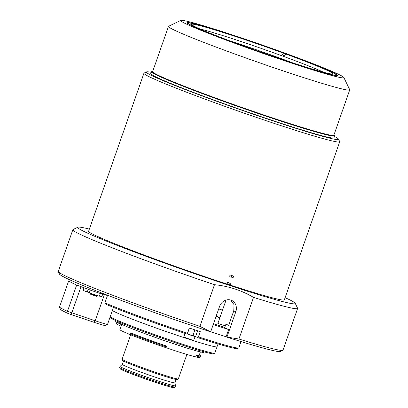 <?xml version="1.0" encoding="UTF-8"?>
<svg xmlns="http://www.w3.org/2000/svg" width="408" height="408" viewBox="0 0 408 408"><rect width="100%" height="100%" fill="white"/><g stroke="black" fill="none" stroke-linecap="round" stroke-linejoin="round"><path stroke-width="0.61" d="M152.776 71.242A96.604 4.264 19.3 0 0 152.225 71.344A96.604 4.264 19.3 0 0 214.302 97.588A96.604 4.264 19.3 0 0 334.397 135.14A96.604 4.264 19.3 0 0 334.035 134.722M334.397 135.14L334.631 135.629A96.987 4.279 -160.7 0 1 334.662 135.839A96.987 4.279 -160.7 0 1 214.057 97.925A96.987 4.279 -160.7 0 1 151.587 71.726A96.987 4.279 -160.7 0 1 151.74 71.579L152.225 71.344M180.841 20.4L168.626 26.265A96.028 4.238 19.3 0 0 168.473 26.413L152.618 71.681A96.028 4.238 19.3 0 0 214.475 97.624A96.028 4.238 19.3 0 0 333.882 135.16L349.733 89.888A96.028 4.238 19.3 0 0 349.707 89.678L343.817 77.474A86.425 3.815 19.3 0 0 288.175 54.315A86.425 3.815 19.3 0 0 180.841 20.4A86.425 3.815 19.3 0 0 236.375 43.875A86.425 3.815 19.3 0 0 343.817 77.474M168.473 26.413A96.028 4.238 19.3 0 0 230.326 52.352A96.028 4.238 19.3 0 0 349.733 89.888M238.823 44.37A78.265 3.453 19.3 0 0 336.141 74.965A78.265 3.453 19.3 0 0 285.728 53.82A78.265 3.453 19.3 0 0 188.409 23.23A78.265 3.453 19.3 0 0 238.823 44.37M238.537 44.268L237.104 43.814A79.703 3.519 -160.7 0 1 190.934 22.986A79.703 3.519 -160.7 0 1 284.866 53.438L283.427 53.147L282.219 54.84A72.981 3.218 -160.7 0 1 283.509 55.315A72.981 3.218 -160.7 0 1 284.794 55.784L286.008 54.091A74.904 3.305 -160.7 0 1 332.851 73.965A74.904 3.305 -160.7 0 1 241.123 45.043L239.685 44.758A79.703 3.519 -160.7 0 0 333.616 75.205A79.703 3.519 -160.7 0 0 287.446 54.381L286.008 54.091M199.685 28.856A72.022 3.177 -160.7 0 1 282.907 56.161A72.022 3.177 -160.7 0 1 323.819 72.323M229.398 40.708A72.022 3.177 -160.7 0 1 281.954 58.88A72.022 3.177 -160.7 0 1 293.204 63.051M238.542 44.1A74.904 3.305 -160.7 0 1 191.602 24.5A74.904 3.305 -160.7 0 1 283.427 53.147M282.219 54.84L284.233 55.248M122.359 364.38L120.044 366.369A29.386 1.295 19.3 0 0 120.023 366.394L119.621 367.547A29.386 1.295 19.3 0 0 119.631 367.608L120.217 368.827A28.422 1.255 19.3 0 0 138.521 376.446A28.422 1.255 19.3 0 0 173.818 387.6L175.042 387.014A29.386 1.295 19.3 0 0 175.088 386.968L175.491 385.82A29.386 1.295 19.3 0 0 175.491 385.784L174.925 382.786M119.631 367.608A29.386 1.295 19.3 0 0 138.547 375.482A29.386 1.295 19.3 0 0 175.042 387.014M120.023 366.394A29.386 1.295 19.3 0 0 138.95 374.335A29.386 1.295 19.3 0 0 175.491 385.82M123.512 361.08L122.354 364.395A27.846 1.229 19.3 0 0 140.291 371.918A27.846 1.229 19.3 0 0 174.92 382.801L176.078 379.486M178.27 378.955L177.046 379.542A28.81 1.27 -160.7 0 1 141.27 368.235A28.81 1.27 -160.7 0 1 122.721 360.519L122.135 359.295A29.769 1.316 19.3 0 0 141.301 367.271A29.769 1.316 19.3 0 0 178.27 378.955A29.769 1.316 19.3 0 0 178.316 378.91L186.884 354.445M130.672 334.82L122.125 359.234A29.769 1.316 19.3 0 0 122.135 359.295M107.574 295.259L104.912 302.864A76.627 3.381 19.3 0 0 143.56 317.888A76.627 3.381 19.3 0 0 187.451 333.254L189.292 328.007A76.627 3.381 -160.7 0 0 200.257 331.622L198.416 336.875A76.627 3.381 19.3 0 0 238.731 347.958A76.627 3.381 19.3 0 0 238.848 347.84L241.041 341.572M112.379 310.508A55.697 2.458 19.3 0 0 147.788 325.003A55.697 2.458 19.3 0 0 217.041 346.769A55.697 2.458 -160.7 0 1 214.328 346.611A55.697 2.458 -160.7 0 1 159.528 329.225A55.697 2.458 -160.7 0 1 112.379 310.508M192.918 335.504A6.242 0.275 -160.7 0 1 195.595 336.59L197.768 337.62L198.416 336.875M238.731 347.958L237.507 348.544A75.669 3.341 -160.7 0 1 197.768 337.62M104.912 302.864L105.896 304.24A75.669 3.341 -160.7 0 0 186.803 334.004L187.451 333.254M210.691 331.765A115.234 5.085 19.3 0 0 226.088 336.763L226.889 337.125A117.152 5.171 19.3 0 0 280.398 351.451L282.841 350.278A119.075 5.253 19.3 0 0 283.03 350.1L297.616 308.448A119.075 5.253 19.3 0 0 297.58 308.193L295.224 303.307A115.234 5.085 19.3 0 0 285.115 297.656M213.226 324.523A115.234 5.085 19.3 0 0 228.623 329.521L226.088 336.763M222.523 310.151A91.224 4.024 -160.7 0 1 218.688 308.922M219.983 317.399A91.224 4.024 -160.7 0 1 216.153 316.164M216.026 316.531A98.909 4.366 19.3 0 0 219.856 317.771M213.491 323.774A98.909 4.366 19.3 0 0 224.798 327.4M231.601 276.379A0.959 0.959 65.4 0 1 232.825 275.793A0.959 0.959 65.4 0 1 233.412 277.017A0.959 0.959 65.4 0 1 232.193 277.603A0.959 0.959 65.4 0 1 231.601 276.379A0.959 0.959 -114.6 0 0 230.301 275.186A0.959 0.959 -114.6 0 0 230.051 276.767A0.959 0.959 -114.6 0 0 231.601 276.379M229.066 283.621A0.959 0.959 -114.6 0 0 230.372 284.815A0.959 0.959 -114.6 0 0 230.617 283.234A0.959 0.959 -114.6 0 0 229.066 283.621A0.959 0.959 -114.6 0 0 227.761 282.433A0.959 0.959 -114.6 0 0 227.516 284.014A0.959 0.959 -114.6 0 0 229.066 283.621M226.052 300.064L217.872 323.432A103.709 4.575 -160.7 0 0 225.349 325.834M334.081 137.501A97.181 4.289 -160.7 0 1 334.172 137.817A97.181 4.289 -160.7 0 1 213.333 99.827A97.181 4.289 -160.7 0 1 150.736 73.578A97.181 4.289 -160.7 0 1 151.006 73.389M334.443 136.466A101.791 4.493 -160.7 0 1 338.492 139.118A101.791 4.493 -160.7 0 1 211.951 99.552A101.791 4.493 -160.7 0 1 146.543 71.9A101.791 4.493 -160.7 0 1 151.368 72.354M338.492 139.118L339.67 141.561A103.709 4.575 -160.7 0 1 339.701 141.785A103.709 4.575 -160.7 0 1 210.742 101.245A103.709 4.575 -160.7 0 1 143.937 73.231A103.709 4.575 -160.7 0 1 144.101 73.073L146.543 71.9M89.352 229.102A115.234 5.085 19.3 0 0 77.923 227.21L73.037 229.556A119.075 5.253 19.3 0 0 72.848 229.74L58.267 271.386A119.075 5.253 19.3 0 0 58.298 271.646A119.075 5.253 19.3 0 0 134.523 303.394A119.075 5.253 19.3 0 0 199.91 326.344L214.496 284.697C228.439 286.079 241.444 290.307 253.516 297.376A119.075 5.253 19.3 0 0 297.616 308.448M72.848 229.74A119.075 5.253 19.3 0 0 149.109 261.742A119.075 5.253 19.3 0 0 214.496 284.697M253.516 297.376L238.93 339.028A119.075 5.253 19.3 0 0 282.841 350.278M58.298 271.646L59.476 274.089A117.152 5.171 19.3 0 0 134.472 305.322A117.152 5.171 19.3 0 0 210.63 331.842L199.91 326.344M238.93 339.028L226.94 337.079L235.793 311.788A9.603 8.537 114.2 0 0 231.606 300.385A9.603 8.537 114.2 0 0 219.535 306.505L210.681 331.796M77.923 227.21A115.234 5.085 19.3 0 0 151.541 258.356A115.234 5.085 19.3 0 0 295.224 303.307M88.709 230.933A103.902 4.585 19.3 0 0 88.439 231.132A103.902 4.585 19.3 0 0 154.979 259.06A103.902 4.585 19.3 0 0 284.565 299.814A103.902 4.585 19.3 0 0 284.473 299.487M230.637 300.028L234.019 304.643L233.759 310.87L228.684 325.355L225.945 324.125L224.681 327.746L228.623 329.521M121.043 326.293L116.867 324.125L115.688 321.683L121.584 324.753M100.297 293.485L90.224 290.114A97.946 4.325 -160.7 0 1 88.215 289.241L76.663 285.07A107.549 4.748 -160.7 0 1 68.661 280.934L59.466 307.188A107.549 4.748 19.3 0 0 67.468 311.324L95.222 320.78A18.243 0.806 19.3 0 0 106.666 324.227A18.243 0.806 19.3 0 0 107.528 324.309A18.243 0.806 19.3 0 0 107.554 324.284L113.475 307.377M107.483 295.53A18.243 0.806 -160.7 0 1 104.417 294.52L102.765 293.964L102.938 293.469L101.811 296.682L99.435 295.963M102.765 293.964L100.388 293.245M104.417 294.52L95.222 320.78L94.075 322.32L68.483 313.675A105.631 4.661 -160.7 0 1 60.624 309.611L59.425 307.153M194.891 329.863L192.836 335.733L187.394 333.831L189.419 328.047M192.897 335.549L195.101 336.529L192.199 335.733L186.93 333.856M187.19 333.56L187.461 333.647M197.696 355.531L197.278 356.725A40.331 1.78 -160.7 0 1 197.049 356.822M130.55 334.713L130.535 334.708A41.677 1.841 -160.7 0 1 119.881 329.618L121.722 324.355M165.709 345.846L166.464 346.02A41.677 1.841 -160.7 0 1 131.106 333.076L131.351 333.193L131.065 333.183M200.389 351.905L199.119 355.536A41.677 1.841 -160.7 0 1 197.089 355.419A41.677 1.841 -160.7 0 1 196.309 355.251L197.467 355.628L196.926 357.179L195.738 356.878A41.677 1.841 -160.7 0 1 165.898 347.647L165.148 347.427L165.592 346.616A43.498 1.918 19.3 0 1 130.239 333.678L130.494 332.954A43.498 1.918 -160.7 0 0 165.847 345.892L165.592 346.616M130.535 334.708L130.565 334.774A42.539 1.877 -160.7 0 0 165.143 347.432M199.298 355.021A43.498 1.918 -160.7 0 1 200.838 356.143A43.498 1.918 -160.7 0 1 198.721 356.016A43.498 1.918 -160.7 0 1 198.242 355.914L197.987 356.638A43.498 1.918 19.3 0 0 198.466 356.74A43.498 1.918 19.3 0 0 200.517 356.934A43.498 1.918 19.3 0 0 200.588 356.867L200.838 356.143M199.884 356.215A43.498 1.918 19.3 0 0 198.854 355.643M203.99 351.788L203.811 352.303A45.038 1.989 -160.7 0 1 201.618 352.17A45.038 1.989 -160.7 0 1 154.148 336.993A45.038 1.989 -160.7 0 1 118.799 322.534L118.983 322.019M110.16 316.848A55.697 2.458 19.3 0 0 157.304 335.565A55.697 2.458 19.3 0 0 212.109 352.945A55.697 2.458 19.3 0 0 214.736 353.195L213.511 353.782A54.733 2.417 -160.7 0 1 210.931 353.537A54.733 2.417 -160.7 0 1 154.362 335.493A54.733 2.417 -160.7 0 1 110.298 317.633L110.058 317.138M112.623 309.815A55.697 2.458 -160.7 0 1 114.623 310.116M214.736 353.195A55.697 2.458 19.3 0 0 214.822 353.109L218.025 343.959M196.926 357.179L197.987 356.638M197.477 356.159A42.539 1.877 -160.7 0 1 198.053 356.459M200.517 356.934L199.298 357.52A42.539 1.877 -160.7 0 1 196.819 357.23M130.54 334.682L130.239 333.678M120.625 327.471A43.498 1.918 -160.7 0 1 120.63 327.471L120.375 328.2M88.215 289.241L87.266 291.96A97.946 4.325 19.3 0 0 89.27 292.832L99.067 296.198L99.348 296.213L100.297 293.5M107.528 324.309L105.086 325.482A16.325 0.719 -160.7 0 1 104.315 325.411A16.325 0.719 -160.7 0 1 94.075 322.32M87.266 291.96L83.064 290.404L84.017 287.691M197.635 330.766L195.595 336.59M233.759 310.87L235.793 311.788M116.943 324.171L115.836 321.779L116.178 320.805M90.224 290.114L89.27 292.832M76.663 285.07L67.468 311.324L68.483 313.675M80.993 286.676L71.798 312.936L70.65 314.481M68.661 280.934L59.466 307.188L60.624 309.611M92.626 294.632L97.165 296.06C96.094 296.366 98.45 296.912 92.606 295.015C90.398 294.265 89.617 293.806 90.275 293.648L92.626 294.632M95.186 295.642L92.616 295.02M195.101 336.529L193.739 340.42L190.204 339.42L183.768 336.931L185.002 333.402M193.157 340.328L184.737 337.61M166.464 346.02L165.898 347.647M195.738 356.878L196.309 355.251M150.827 73.894L151.587 71.726M333.902 138.006L334.662 135.839M143.937 73.231L88.526 231.458M339.701 141.785L284.289 300.013M115.688 321.677L116.02 320.734M97.288 295.703L97.165 296.06M90.398 293.291L90.275 293.648M193.739 340.42C195.422 341.369 189.312 339.43 184.727 337.61L183.768 336.931"/></g></svg>
